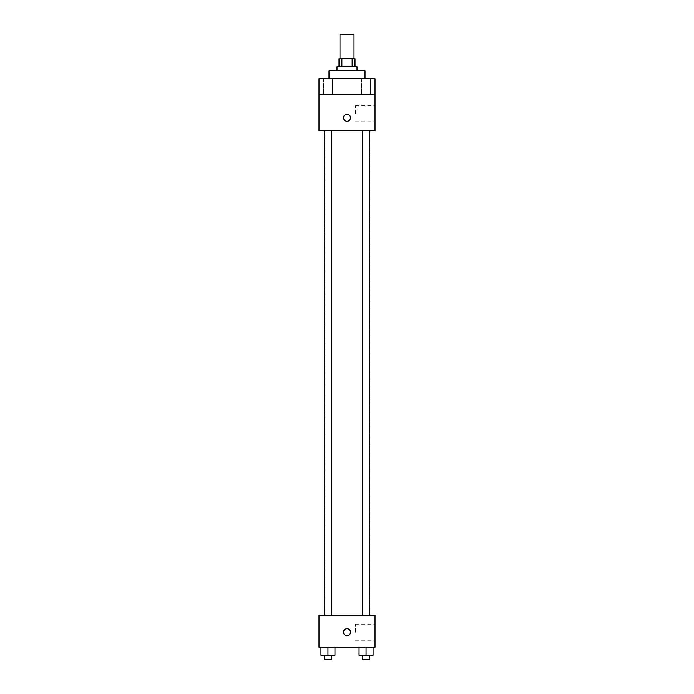 <?xml version="1.0" encoding="UTF-8"?>
<svg xmlns="http://www.w3.org/2000/svg" width="694" height="694" viewBox="0 0 694 694"><rect width="100%" height="100%" fill="white"/><g stroke="black" fill="none" stroke-linecap="round" stroke-linejoin="round"><path stroke-width="0.52" stroke-dasharray="3.47 2.6" d="M339.991 34.7L354.009 34.7M347 58.721L339.991 58.721L347 58.721M352.136 66.728L352.136 58.721L355.007 58.721L355.007 66.728L341.864 66.728L355.007 66.728M352.136 58.721L338.993 58.721L338.993 66.728L341.864 66.728L338.993 66.728M357.011 66.728L336.989 66.728M336.989 70.736L357.011 70.736L336.989 70.736M341.864 66.728L341.864 58.721M328.982 70.736L365.018 70.736M347 78.743L328.982 78.743L347 78.743M370.561 78.743L361.557 78.743L370.561 78.743L361.557 78.743L370.561 78.743L370.561 94.757L361.557 94.757L370.561 94.757L361.557 94.757L370.561 94.757L370.561 78.743M332.443 78.743L323.439 78.743L332.443 78.743L323.439 78.743L332.443 78.743L332.443 94.757L323.439 94.757L332.443 94.757L323.439 94.757L332.443 94.757L332.443 78.743M375.029 78.743L318.971 78.743L318.971 94.757L375.029 94.757L375.029 78.743M375.029 94.757L375.029 130.793L318.971 130.793L318.971 94.757L375.029 94.757L318.971 94.757M318.971 117.78L318.971 114.276L318.98 117.78M375.029 113.773L375.029 105.766L375.029 113.773M347 130.793L324.983 130.793L347 130.793M366.059 130.793L362.459 130.793L366.059 130.793M327.941 130.793L331.541 130.793L327.941 130.793M347 114.276A3.505 3.505 0 0 0 343.964 119.533A3.505 3.505 0 0 0 350.036 119.533A3.505 3.505 0 0 0 347 114.276A3.505 3.505 0 0 0 343.964 119.533A3.505 3.505 0 0 0 350.036 119.533A3.505 3.505 0 0 0 347 114.276M347 121.285A3.505 3.505 0 0 1 343.964 116.028A3.505 3.505 0 0 1 350.036 116.028A3.505 3.505 0 0 1 347 121.285M355.519 113.773L355.519 105.766L355.519 113.773M347 615.257L324.983 615.257L347 615.257M366.059 615.257L362.459 615.257L366.059 615.257M327.941 615.257L331.541 615.257L327.941 615.257M375.029 615.257L318.971 615.257L318.971 647.285L375.029 647.285L375.029 615.257M318.971 632.277L318.971 628.773L318.98 632.277M373.068 655.292L366.059 655.292L373.068 655.292L373.068 647.285L359.05 647.285L373.068 647.285L359.05 647.285L373.068 647.285L359.05 647.285L373.068 647.285L359.05 647.285L373.068 647.285L373.068 655.292L359.05 655.292L359.05 647.285L359.05 655.292L369.659 655.292L366.059 655.292L366.059 647.285L366.059 655.292L359.05 655.292L359.05 647.285M334.95 655.292L327.941 655.292L334.95 655.292L334.95 647.285L320.932 647.285L334.95 647.285L320.932 647.285L334.95 647.285L320.932 647.285L334.95 647.285L320.932 647.285L334.95 647.285L334.95 655.292L320.932 655.292L320.932 647.285L320.932 655.292L331.541 655.292L327.941 655.292L327.941 647.285L327.941 655.292L320.932 655.292L320.932 647.285M375.029 632.277L375.029 624.27L375.029 632.277M347 628.773A3.505 3.505 0 0 0 343.964 634.03A3.505 3.505 0 0 0 350.036 634.03A3.505 3.505 0 0 0 347 628.773A3.505 3.505 0 0 0 343.964 634.03A3.505 3.505 0 0 0 350.036 634.03A3.505 3.505 0 0 0 347 628.773M347 635.773A3.505 3.505 0 0 1 343.964 630.525A3.505 3.505 0 0 1 350.036 630.525A3.505 3.505 0 0 1 347 635.773M355.519 632.277L355.519 624.27L355.519 632.277M362.459 655.292L362.459 659.3L369.659 659.3L362.459 659.3L369.659 659.3L369.659 655.292L362.459 655.292L369.659 655.292M366.059 655.292L366.059 647.285M324.341 655.292L324.341 659.3L331.541 659.3L324.341 659.3L331.541 659.3L331.541 655.292L324.341 655.292L331.541 655.292M327.941 655.292L327.941 647.285M323.439 78.743L323.439 94.757L323.439 78.743M361.557 78.743L361.557 94.757L361.557 78.743M355.519 121.78L375.029 121.78M355.519 105.766L375.029 105.766M369.017 615.257L369.017 130.793M324.983 615.257L324.983 130.793M331.541 615.257L331.541 130.793M324.341 615.257L324.341 130.793M369.659 615.257L369.659 130.793M362.459 615.257L362.459 130.793M355.519 640.284L375.029 640.284M355.519 624.27L375.029 624.27"/><path stroke-width="1.04" d="M354.009 58.721L354.009 34.7L339.991 34.7L339.991 58.721M341.864 66.728L341.864 58.721L338.993 58.721L338.993 66.728M341.864 58.721L355.007 58.721L355.007 66.728M352.136 66.728L352.136 58.721M336.989 70.736L336.989 66.728L357.011 66.728L357.011 70.736M365.018 78.743L365.018 70.736L328.982 70.736L328.982 78.743M318.971 78.743L375.029 78.743L375.029 94.757L318.971 94.757L318.971 78.743M375.029 94.757L375.029 130.793L318.971 130.793L318.971 94.757M347 121.285A3.505 3.505 0 0 1 343.964 116.028A3.505 3.505 0 0 1 350.036 116.028A3.505 3.505 0 0 1 347 121.285M318.971 615.257L375.029 615.257L375.029 647.285L318.971 647.285L318.971 615.257M347 635.773A3.505 3.505 0 0 1 343.964 630.525A3.505 3.505 0 0 1 350.036 630.525A3.505 3.505 0 0 1 347 635.773M359.05 647.285L359.05 655.292L373.068 655.292L373.068 647.285L373.068 655.292M366.059 655.292L366.059 647.285M369.659 655.292L369.659 659.3L362.459 659.3L362.459 655.292M320.932 647.285L320.932 655.292L334.95 655.292L334.95 647.285L334.95 655.292M327.941 655.292L327.941 647.285M331.541 655.292L331.541 659.3L324.341 659.3L324.341 655.292M362.459 130.793L362.459 615.257M369.659 130.793L369.659 615.257M331.541 615.257L331.541 130.793M324.341 615.257L324.341 130.793"/></g></svg>

